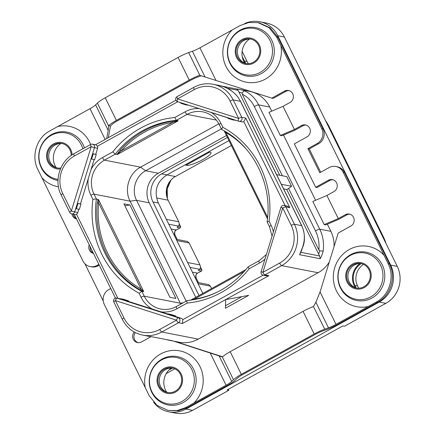 <?xml version="1.0" encoding="UTF-8"?>
<svg xmlns="http://www.w3.org/2000/svg" width="435" height="435" viewBox="0 0 435 435"><rect width="100%" height="100%" fill="white"/><g stroke="black" fill="none" stroke-linecap="round" stroke-linejoin="round"><path stroke-width="0.65" d="M259.787 21.75L266.394 23.039A27.356 26.035 101 0 1 284.392 37.024L277.791 35.741A27.356 26.035 -79 0 0 259.787 21.75A27.356 26.035 -79 0 0 244.628 23.55M277.791 35.741L390.646 265.089A27.356 26.035 -79 0 1 379.266 302.042L185.962 409.069A27.356 26.035 -79 0 1 168.878 411.825A27.356 26.035 -79 0 1 153.555 402.185M103.242 301.031L84.89 263.74M123.975 317.985A27.905 26.557 -79 0 0 159.765 329.436L176.518 320.16L115.422 300.612L123.975 317.985A2.735 0.522 153.8 0 0 122.344 319.355C126.759 327.865 133.523 333.112 142.636 335.102A30.64 29.156 -79 0 0 161.771 332.008L198.251 339.115A30.64 29.156 101 0 1 179.117 342.209L169.215 340.279A30.64 29.156 101 0 1 166.464 339.594M198.251 339.115L318.137 272.74A30.64 29.156 101 0 0 329.268 262.082M271.739 111.153L269.711 107.037L258.564 104.868A2.735 0.522 153.8 0 0 254.366 106.657C251.582 100.953 247.531 96.787 242.208 94.161L242.061 93.008L244.274 90.768C250.549 93.541 255.318 98.239 258.564 104.868L319.736 229.18L330.883 231.349A30.64 29.156 101 0 1 334.042 246.58M330.883 231.349L327.365 224.204M315.598 200.29L283.506 135.062M236.841 89.044A30.64 29.156 101 0 1 239.647 89.441L249.549 91.372A30.64 29.156 101 0 1 269.711 107.037M90.6 144.507A30.711 29.221 -79 0 0 57.746 126.536L90.007 108.679A10.946 2.099 153.8 0 0 95.613 104.851L97.391 103.133A15.323 2.936 -26.2 0 1 105.237 97.772L178.1 57.436A15.323 2.936 -26.2 0 1 188.654 52.602L192.395 51.265A10.946 2.099 153.8 0 0 199.931 47.817L232.198 29.955A30.711 29.221 -79 0 0 228.098 70.062A30.711 29.221 -79 0 0 265.404 79.083A30.711 29.221 -79 0 0 280.82 45.512L276.687 37.182L268.966 27.639L257.982 22.636L259.309 22.892L270.293 27.9L278.019 37.437L323.085 128.988A10.946 10.413 101 0 1 318.534 143.773L309.241 148.917L320.715 172.233M284.49 91.127L285.806 91.383L273.147 98.397L271.826 98.136L284.49 91.127A6.427 6.117 101 0 1 288.503 90.48A6.427 6.117 101 0 1 293.348 95.809A6.427 6.117 101 0 1 290.058 102.448L283.038 106.336L294.419 129.461L301.439 125.579A6.427 6.117 101 0 1 305.457 124.927A6.427 6.117 101 0 1 310.302 130.255A6.427 6.117 101 0 1 307.012 136.9L294.348 143.909L315.685 187.273L317.006 187.534L329.67 180.525A6.427 6.117 101 0 1 333.02 179.785M285.806 91.383A6.427 6.117 101 0 1 289.155 90.643M283.038 106.336L268.96 112.339L280.341 135.464L281.864 135.763L293.707 130.718A4.377 0.837 153.8 0 0 295.74 129.722L302.76 125.835A6.427 6.117 101 0 1 306.109 125.095M315.685 187.273L328.349 180.264A6.427 6.117 101 0 1 332.362 179.617A6.427 6.117 101 0 1 337.207 184.946A6.427 6.117 101 0 1 333.922 191.59L326.902 195.473L312.819 201.476L324.2 224.601L325.728 224.9L337.565 219.854A4.377 0.837 153.8 0 0 339.604 218.859L346.624 214.972A6.427 6.117 101 0 1 349.968 214.232M344.422 172.352L343.101 172.097A10.946 10.413 -79 0 0 335.902 166.502L337.223 166.757A10.946 10.413 -79 0 1 344.422 172.352L389.45 263.898C396.388 277.106 390.712 295.528 377.618 302.33L337.342 324.64A15.323 2.936 153.8 0 1 326.788 329.474L323.047 330.812A10.946 2.099 -26.2 0 0 315.505 334.259L242.648 374.6A10.946 2.099 -26.2 0 0 237.042 378.428L235.264 380.146A15.323 2.936 153.8 0 1 227.418 385.502L187.104 407.807L178.432 410.825L168.019 410.428L177.105 410.564L185.772 407.551L193.836 403.109M222.628 356.782L174.913 341.388M135.312 332.585A6.427 6.117 -79 0 0 138.194 342.677M90.143 246.634A6.427 6.117 -79 0 0 93.329 253.116M73.227 214.199A6.427 6.117 -79 0 0 76.381 218.664M57.746 126.536L49.682 130.978C36.627 137.786 30.95 156.214 37.845 169.411L82.922 260.967A10.946 10.413 -79 0 0 90.127 266.563L91.448 266.818A10.946 10.413 -79 0 0 98.283 265.714L96.961 265.459L98.881 264.393M99.262 265.171L98.283 265.714M228.331 389.314L228.81 390.287L192.569 410.352A27.356 26.035 101 0 1 175.484 413.114L168.878 411.825M284.392 37.024L397.247 266.378A27.356 26.035 101 0 1 385.872 303.331L344.515 326.228L342.862 325.907L227.162 389.967L228.81 390.287M166.61 392.087A17.183 16.351 101 0 1 168.78 370.174L172.548 368.086M56.131 167.557A17.183 16.351 101 0 1 60.818 143.49M244.785 63.102A17.183 16.351 101 0 1 242.235 56.512A17.183 16.351 101 0 1 249.472 39.041M242.235 56.512L244.432 60.982A16.416 15.622 101 0 0 245.987 63.521M242.126 51.384L247.107 61.504L244.432 60.982M166.208 373.6L174.821 368.831M168.78 370.174A17.183 16.351 101 0 1 171.298 368.021M356.113 287.943L354.916 285.512A16.416 15.622 101 0 1 361.224 263.637M358.663 288.215L357.592 286.034A16.416 15.622 101 0 1 363.513 264.398M355.27 287.638A17.183 16.351 101 0 1 359.957 263.572M248.396 63.673A16.416 15.622 101 0 1 247.107 61.504M325.483 120.528A47.6 45.3 101 0 1 329.284 126.917L383.338 236.77A47.6 45.3 101 0 1 386.106 243.73M200.432 266.998L201.731 269.635A1.093 1.044 101 0 1 201.274 271.114L197.555 273.169A3.502 3.333 -79 0 0 196.098 277.9L198.431 282.636M201.367 271.054L198.3 270.532L199.621 269.26C200.568 268.335 200.687 266.894 199.969 264.942L189.16 242.969L176.822 240.566M179.187 223.829L180.487 226.461A1.093 1.044 101 0 1 180.03 227.94L176.311 229.995A3.502 3.333 -79 0 0 174.854 234.726L177.186 239.462M180.123 227.88L177.061 227.364L178.377 226.086C179.323 225.161 179.443 223.72 178.725 221.768L168.106 200.182L156.605 197.941M176.186 239.266L187.49 241.468L189.16 242.969M228.951 140.587L166.98 174.897C156.562 181.846 153.68 191.21 158.329 202.982L202.824 293.407M231.382 145.529L175.387 176.534A17.509 16.66 -79 0 0 168.106 200.182M185.005 164.919L186.169 165.142A13.958 2.675 153.8 0 0 186.669 165.343A13.958 2.675 153.8 0 0 192.313 164.283A60.188 60.188 0 0 0 206.674 157.214A13.958 2.675 153.8 0 0 210.382 152.217A13.958 2.675 153.8 0 0 209.605 152.168L208.441 151.94M186.169 165.142L209.605 152.168M197.425 282.44L208.735 284.642L210.404 286.143L211.589 288.557M227.407 137.455L161.613 173.88A20.793 19.787 101 0 0 152.962 201.965L199.002 295.528M226.461 135.524L158.34 173.239A21.886 20.826 -79 0 0 149.238 202.802L195.75 297.328M221.339 128.869L145.66 170.77C135.6 176.001 131.234 190.177 136.557 200.334L186.153 301.123M218.832 123.812L140.543 167.16C128.972 173.179 123.953 189.475 130.076 201.155L180.759 304.108M194.331 299.623A1.093 0.321 81.3 0 0 194.304 299.133L191.53 300.058M187.18 303.059C186.8 301.433 186.838 300.596 187.3 300.547L176.382 306.534A2.735 0.658 61 0 0 176.882 308.763L187.18 303.059A93.291 88.773 -79 0 0 249.195 268.727C248.233 267.422 247.955 266.764 248.358 266.742M187.235 300.541C211.807 298.008 232.127 286.757 248.195 266.78L258.999 260.788A2.735 0.658 61 0 0 259.499 263.023A27.905 26.557 -79 0 0 265.018 258.983M224.58 131.12L225.885 132.485A1.093 0.321 120.1 0 0 226.097 132.023M272.033 236.2L269.477 226.695L267.106 221.872C272.816 184.657 253.627 145.747 221.703 129.532L221.768 129.554C221.371 129.358 221.741 128.619 222.889 127.346A93.291 88.773 101 0 1 269.102 221.263L267.231 221.948M222.889 127.346L220.888 123.279A2.735 0.522 -26.2 0 0 219.262 124.644L221.703 129.532M219.262 124.644C215.64 117.7 210.165 113.437 202.83 111.855A25.17 23.952 -79 0 0 187.11 114.394L176.333 120.364L178.116 120.854L117.445 154.447L115.275 154.169L104.492 160.134L140.543 167.16L145.66 170.77L158.34 173.239M178.116 120.854L172.63 122.42A1.093 0.321 -98.7 0 0 172.168 121.278L178.127 120.712M117.243 154.082L120.239 150.026L121.327 150.825L117.064 154.517M117.445 154.447L117.798 153.968M176.333 120.364L174.799 117.526A93.291 88.773 -79 0 0 112.785 151.864L115.275 154.169A90.556 86.168 -79 0 1 176.333 120.364M77.425 203.379L75.712 208.577L77.425 203.379L77.952 203.531L76.343 208.762L79.344 209.344L80.953 204.118L80.459 203.961L94.118 159.596M112.785 151.864L102.481 157.568A2.735 0.658 -119 0 0 104.492 160.134A25.17 23.952 -79 0 0 94.025 194.135L96.401 198.964L98.533 199.66L143.691 291.434L141.864 291.358L144.241 296.186A2.735 0.522 153.8 0 0 141.092 297.312A27.905 26.557 -79 0 0 152.391 309.078L167.633 313.956M123.931 203.836L129.913 205.005L175.909 298.475L169.927 297.312L123.931 203.836M143.566 291.689L140.195 289.96A90.556 86.168 101 0 1 97.293 202.764L98.103 199.295M97.293 202.764L98.658 202.927L98.533 199.66M143.691 291.434L141.049 289.068A1.093 0.321 -59.9 0 1 140.195 289.96M96.401 198.964L92.878 199.328A93.291 88.773 101 0 0 139.091 293.244L141.864 291.358A90.556 86.168 101 0 1 96.401 198.964M182.803 319.649L182.488 323.504L178.529 322.732A2.735 0.658 61 0 1 176.518 320.16A2.735 0.837 -72.3 0 1 178.149 317.708L172.412 315.875L175.55 316.484L181.281 318.322A2.735 2.605 101 0 1 182.803 319.649L263.131 275.176M175.55 316.484L175.707 315.962L170.748 314.374L167.741 313.793L167.448 314.287L125.269 300.792L128.407 301.401L152.391 309.078M128.407 301.401L128.57 300.879L123.605 299.291L120.604 298.704L120.31 299.204L117.053 298.16A2.735 2.605 -79 0 0 116.77 298.089L119.908 298.698A2.735 2.605 101 0 1 120.19 298.769L120.495 298.867M78.833 209.246L77.794 212.612A2.735 2.605 101 0 1 76.5 214.227L117.869 298.301M177.763 101.725L97.451 146.193A2.735 2.605 101 0 1 97.609 148.27L95.749 154.311L96.244 154.468L94.634 159.694L91.1 158.96L92.611 153.702L77.321 203.346L80.459 203.961M194.293 89.605A2.735 0.658 -119 0 1 193.792 87.375L177.04 96.652A2.735 0.658 -119 0 0 177.54 98.881L238.636 118.434L230.082 101.061A27.905 26.557 -79 0 0 194.293 89.605L177.54 98.881A2.735 0.837 107.7 0 0 177.534 101.649A2.735 0.837 107.7 0 0 177.562 101.654L185.745 104.389L185.75 104.835L188.801 105.254M243.779 121.615A2.735 2.605 101 0 1 242.072 121.887L238.935 121.278A2.735 2.605 -79 0 0 241.784 117.309L245.742 118.081L243.779 121.615L285.148 205.684M232.888 119.919L227.929 118.331L227.924 117.885L232.888 119.473L232.888 119.919L235.944 120.343M232.888 119.473L238.597 121.186M180.813 102.698L227.924 117.885M227.956 117.782L232.921 119.369M230.082 101.061A2.735 0.522 -26.2 0 1 233.231 99.936L241.784 117.309A2.735 0.522 -26.2 0 0 238.636 118.434A2.735 0.837 107.7 0 0 238.625 121.196L238.625 121.196A2.735 0.837 107.7 0 0 238.652 121.207A2.735 2.605 -79 0 0 238.935 121.278A2.735 2.735 0 0 1 238.625 121.196L177.534 101.649A2.735 2.735 0 0 1 177.04 96.652M180.786 102.801L180.786 103.247L185.75 104.835M97.451 146.193L95.961 144.85L92.514 144.181A2.735 2.735 0 0 0 90.665 144.474L73.912 153.751C59.834 161.07 53.728 180.84 61.172 195.043L69.725 212.416A2.735 2.735 0 0 0 71.655 213.895A2.735 2.605 -79 0 0 74.657 212.003L75.712 208.577M90.665 144.474A2.735 0.658 -119 0 0 91.165 146.704L74.412 155.98A27.905 26.557 -79 0 0 62.803 193.673L71.351 211.046L91.165 146.704L94.471 147.661L92.611 153.702L95.749 154.311M92.709 153.734L96.244 154.468M91.633 159.112L93.237 153.887M69.725 212.416A2.735 0.522 153.8 0 1 71.351 211.046L77.794 212.612M76.343 208.762L75.815 208.604M80.953 204.118L77.952 203.531M71.655 213.895L74.972 214.542L76.5 214.227M128.57 300.879L120.604 298.704M125.563 300.291L125.302 300.683L120.343 299.095M120.31 299.204L125.302 300.683M116.77 298.089A2.735 2.735 0 0 0 113.796 301.982L113.796 301.982A2.735 0.522 153.8 0 1 115.422 300.612A2.735 0.837 -72.3 0 1 117.053 298.16L120.19 298.769M175.707 315.962L172.706 315.38L172.412 315.875L167.448 314.287M172.445 315.772L167.48 314.184M172.706 315.38L167.741 313.793M266.639 275.855L268.863 275.681L225.678 299.595L225.401 308.236L248.63 295.37L225.678 299.595L182.488 323.504M241.996 296.588L225.477 305.734M262.169 268.237L263.779 263.012M277.454 218.587L279.063 213.362M280.918 207.354L282.706 207.995L262.892 272.343L279.645 263.066A27.905 26.557 -79 0 0 291.254 225.368L282.706 207.995A2.735 0.522 -26.2 0 1 285.855 206.87L289.813 207.642L287.372 206.119L284.055 205.472A2.735 2.735 0 0 0 280.918 207.354L261.103 271.696A2.735 2.735 0 0 0 263.197 275.186A2.735 2.605 -79 0 0 264.904 274.909L281.657 265.633L318.137 272.74M213.068 84.265A30.64 29.156 -79 0 1 233.231 99.936L240.452 101.339C237.205 94.71 231.61 89.849 223.672 86.755A30.64 29.156 -79 0 0 219.044 85.429L213.068 84.265C206.342 83.025 199.921 84.058 193.792 87.375M254.366 106.657L315.533 230.969A2.735 0.522 153.8 0 1 319.736 229.18C322.998 235.786 324.151 243.111 323.189 251.142L319.714 250.816L318.904 250.027L288.617 188.48L286.757 189.508L319.594 255.976L320.203 258.722L299.601 254.709L302.586 247.129C305.218 239.424 304.892 232.263 301.624 225.651L240.452 101.339A2.735 0.522 -26.2 0 1 240.582 101.42L301.754 225.732A2.735 0.522 -26.2 0 0 301.624 225.651L294.403 224.242L285.855 206.87A2.735 2.605 -79 0 0 284.055 205.472M315.533 230.969C318.355 236.645 319.475 242.996 318.904 250.027M288.617 188.48L291.57 186.272L286.828 176.637L276.616 174.647M242.208 94.161L282.358 175.767M286.757 189.508L283.631 188.899M240.582 101.42L238.168 97.418C233.97 92.106 229.142 88.55 223.688 86.755L223.672 86.755M279.743 175.256L238.092 90.333L236.705 89.028M281.358 184.282L291.57 186.272M261.103 271.696L262.892 272.343A2.735 0.658 61 0 0 264.904 274.909L268.863 275.681M271.826 98.136L199.67 75.293A15.323 2.936 153.8 0 0 189.241 80.078L116.379 120.419A15.323 2.936 153.8 0 0 108.592 125.72L108.212 130.456L106.684 138.569M257.982 22.636L248.891 22.489L240.196 25.502L232.192 29.955M108.342 137.65L110.463 126.085L108.592 125.72M76.522 218.957A6.427 6.117 101 0 1 71.906 213.944M93.476 253.409A6.427 6.117 101 0 1 89.229 244.785M151.114 336.636L141.538 341.937A6.427 6.117 101 0 1 137.525 342.584A6.427 6.117 101 0 1 132.92 338.359A6.427 6.117 101 0 1 134.246 332.014M173.592 341.132L222.399 356.999A15.323 2.936 -26.2 0 1 230.18 351.697L303.043 311.357A15.323 2.936 -26.2 0 1 313.472 306.572L324.744 329.175L328.485 327.838L315.881 302.233L320.068 291.967L338.212 233.051L350.871 226.037A6.427 6.117 101 0 0 354.161 219.398A6.427 6.117 101 0 0 349.316 214.069A6.427 6.117 101 0 0 345.303 214.716L338.283 218.604L326.902 195.473M375.351 302.586L376.286 302.069C389.39 295.273 395.067 276.845 388.118 263.637L384.051 255.312A30.711 29.221 -79 0 0 349.278 249.532A30.711 29.221 -79 0 0 334.923 287.154A30.711 29.221 -79 0 0 368.282 306.528L375.351 302.586M368.282 306.523L336.021 324.385A10.946 2.099 -26.2 0 1 328.485 327.838M324.744 329.175A15.323 2.936 153.8 0 0 314.19 334.004L241.327 374.345A15.323 2.936 153.8 0 0 233.481 379.701L231.697 381.419A10.946 2.099 -26.2 0 1 226.097 385.247L193.831 403.109A30.711 29.221 -79 0 0 197.93 363.002A30.711 29.221 -79 0 0 160.618 353.981A30.711 29.221 -79 0 0 145.208 387.547L104.264 304.331A10.946 10.413 -79 0 1 108.815 289.547L110.735 288.487M315.881 302.233L313.548 306.43M324.2 224.601L338.283 218.604M280.341 135.464L294.419 129.461M280.814 45.517L321.764 128.733L323.085 128.988M335.902 166.502A10.946 10.413 -79 0 0 329.067 167.605L319.774 172.749L307.92 148.661L317.213 143.512A10.946 10.413 -79 0 0 321.764 128.733M343.101 172.097L384.045 255.307M201.247 75.761L198.099 76.886A10.946 2.099 -26.2 0 0 190.563 80.339L117.7 120.68A10.946 2.099 -26.2 0 0 112.094 124.502L110.463 126.085M90.127 266.563A10.946 10.413 -79 0 0 96.961 265.459M145.208 387.547L149.281 395.872L157.03 405.415L168.019 410.422M175.207 391.206A12.474 11.87 101 0 1 167.415 392.462A12.474 11.87 101 0 1 158.014 382.126A12.474 11.87 101 0 1 164.397 369.233A12.474 11.87 101 0 1 172.184 367.972A12.474 11.87 101 0 1 181.585 378.314A12.474 11.87 101 0 1 175.207 391.206M168.079 392.571A12.474 11.87 101 0 1 159.297 382.033A12.474 11.87 101 0 1 165.713 369.489A12.474 11.87 -79 0 1 172.842 368.124M57.594 168.041A12.474 11.87 -79 0 1 48.812 157.497A12.474 11.87 -79 0 1 55.234 144.958A12.474 11.87 101 0 1 62.357 143.588M71.21 155.436A12.474 11.87 -79 0 0 61.705 143.441A12.474 11.87 -79 0 0 53.913 144.703A12.474 11.87 -79 0 0 47.529 157.59A12.474 11.87 -79 0 0 56.931 167.932A12.474 11.87 -79 0 0 60.851 168.002M172.157 340.687L151.429 336.668L172.157 340.687A30.64 29.156 101 0 1 169.215 340.279L166.453 339.594M242.567 40.254A12.474 11.87 101 0 1 250.359 38.992A12.474 11.87 101 0 1 259.76 49.334A12.474 11.87 101 0 1 253.377 62.221A12.474 11.87 101 0 1 245.59 63.483A12.474 11.87 101 0 1 236.189 53.141A12.474 11.87 101 0 1 242.567 40.254M246.253 63.592A12.474 11.87 -79 0 1 237.466 53.048A12.474 11.87 -79 0 1 243.888 40.509A12.474 11.87 101 0 1 251.017 39.139M307.92 148.661L309.241 148.917M356.738 288.122A12.474 11.87 101 0 1 347.951 277.584A12.474 11.87 101 0 1 354.373 265.04A12.474 11.87 -79 0 1 361.496 263.67M353.051 264.784A12.474 11.87 -79 0 0 346.673 277.677A12.474 11.87 -79 0 0 356.069 288.013A12.474 11.87 -79 0 0 363.861 286.752A12.474 11.87 -79 0 0 370.239 273.865A12.474 11.87 -79 0 0 360.843 263.523A12.474 11.87 -79 0 0 353.051 264.784M124.823 205.646L129.913 205.005M192.569 410.352L185.962 409.069M385.872 303.331L379.266 302.042M397.247 266.378L390.646 265.089M357.592 286.034L354.916 285.512M329.284 126.917L328.555 126.775M383.338 236.77L382.61 236.629M199.649 269.227L201.769 269.733M197.648 273.12L192.368 272.158M196.147 277.992L195.097 277.704M170.754 180.286A21.886 20.826 -79 0 0 167.268 198.175M178.41 226.059L180.53 226.559M176.403 229.946L171.124 228.989M174.903 234.818L173.853 234.53M190.024 267.389L199.621 269.26M168.78 224.215L178.377 226.086M175.387 176.534L161.613 173.88M166.393 219.365L178.725 221.768M187.632 262.539L199.969 264.942M210.404 286.143L198.066 283.74M158.329 202.982L152.962 201.965M149.238 202.802L136.557 200.334L130.076 201.155L94.025 194.135A2.735 0.522 153.8 0 0 90.877 195.261L92.878 199.328M183.004 302.863L180.291 303.206L144.241 296.186A25.17 23.952 -79 0 0 160.803 309.057C166.208 310.063 171.401 309.22 176.382 306.534M218.403 291.553A89.458 85.129 -79 0 1 194.304 299.133L244.318 271.44M249.195 268.727L259.499 263.023M273.37 231.86A27.905 26.557 -79 0 0 271.103 225.33L269.102 221.263M269.477 226.695A2.735 0.522 -26.2 0 1 271.103 225.33M267.634 217.326L225.885 132.485A89.458 85.129 101 0 1 246.161 149.02M220.888 123.279A27.905 26.557 -79 0 0 211.122 112.399M199.214 108.587A27.905 26.557 -79 0 0 185.098 111.822L174.799 117.526M216.364 120.093L187.11 114.394A2.735 0.658 -119 0 1 185.098 111.822M172.168 121.278A90.556 86.168 -79 0 0 120.239 150.026M177.311 121.017A1.093 0.315 87.6 0 1 177.485 120.729M172.63 122.42L121.327 150.825A89.458 85.129 -79 0 1 172.63 122.42M102.481 157.568A27.905 26.557 -79 0 0 91.035 169.623M88.24 178.698A27.905 26.557 -79 0 0 90.877 195.261M98.424 200.056A1.093 0.75 25.2 0 1 98.027 199.442M98.658 202.927L141.049 289.068A89.458 85.129 101 0 1 98.658 202.927M143.224 291.107L143.381 291.608M139.091 293.244L141.092 297.312M161.01 311.835A27.905 26.557 -79 0 0 176.882 308.763M97.609 148.27L94.471 147.661A2.735 2.605 -79 0 0 92.514 144.181M181.281 318.322L178.149 317.708A2.735 2.605 -79 0 1 178.529 322.732L161.771 332.008A2.735 0.658 61 0 1 159.765 329.436M289.813 207.642L245.742 118.081M236.765 89.034L239.647 89.441A30.64 29.156 101 0 1 244.274 90.768M323.189 251.142A30.64 29.156 101 0 1 320.203 258.722M299.601 254.709A30.64 29.156 -79 0 0 302.586 247.129M279.645 263.066A2.735 0.658 61 0 0 281.657 265.633A30.64 29.156 -79 0 0 294.403 224.242A2.735 0.522 -26.2 0 0 291.254 225.368M319.714 250.816A27.905 26.557 101 0 1 318.578 254.176M319.594 255.976L300.922 252.338M227.043 88.185L238.092 90.333M238.81 92.073A27.905 26.557 101 0 1 242.061 93.008M376.286 302.069L377.618 302.33M185.772 407.551L187.104 407.807M345.303 214.716L346.624 214.972M328.349 180.264L329.67 180.525M301.439 125.579L302.76 125.835M215.885 80.236L199.931 47.817M336.021 324.385L320.068 291.967M204.994 76.87L192.395 51.265M188.654 52.602L199.844 75.347M178.1 57.436L189.241 80.078M105.237 97.772L116.379 120.419M97.391 103.133L108.581 125.873M95.613 104.851L108.212 130.456M90.007 108.679L105.134 139.423M210.143 352.828L226.097 385.247M41.977 177.757A30.711 29.221 -79 0 0 58.475 186.794M219.099 355.814L231.697 381.419M222.29 356.956L233.481 379.701M230.18 351.697L241.327 374.345M303.043 311.357L314.19 334.004M183.347 402.451A24.61 23.419 -79 0 0 193.586 369.206A24.61 23.419 -79 0 0 162.016 359.103A24.61 23.419 -79 0 0 151.782 392.354A24.61 23.419 -79 0 0 183.347 402.451M161.673 359.892A23.544 22.402 -79 0 0 151.88 391.69A23.544 22.402 -79 0 0 182.075 401.353A23.544 22.402 -79 0 0 191.868 369.554A23.544 22.402 -79 0 0 161.673 359.892M164 368.434A13.382 12.735 -79 0 0 158.432 386.508A13.382 12.735 -79 0 0 175.599 392.006A13.382 12.735 -79 0 0 181.167 373.926A13.382 12.735 -79 0 0 164 368.434M72.063 154.86A13.382 12.735 -79 0 0 53.516 143.903A13.382 12.735 -79 0 0 47.051 159.612A13.382 12.735 -79 0 0 60.427 168.97M82.857 148.797A23.544 22.402 -79 0 0 51.189 135.361A23.544 22.402 -79 0 0 39.237 160.287A23.544 22.402 -79 0 0 58.04 179.394M84.423 147.927A24.61 23.419 -79 0 0 51.537 134.573A24.61 23.419 -79 0 0 38.981 160.27A24.61 23.419 -79 0 0 57.996 180.498M151.494 336.674L148.612 336.266A30.64 29.156 -79 0 0 151.554 336.679M74.412 155.98A2.735 0.658 -119 0 1 73.912 153.751M62.803 193.673A2.735 0.522 153.8 0 0 61.172 195.043M240.191 30.124A24.61 23.419 -79 0 0 229.952 63.369A24.61 23.419 -79 0 0 261.522 73.471A24.61 23.419 -79 0 0 271.755 40.227A24.61 23.419 -79 0 0 240.191 30.124M260.25 72.373A23.544 22.402 -79 0 0 270.043 40.569A23.544 22.402 -79 0 0 239.848 30.907A23.544 22.402 -79 0 0 230.055 62.711A23.544 22.402 -79 0 0 260.25 72.373M253.774 63.021A13.382 12.735 -79 0 0 259.336 44.946A13.382 12.735 -79 0 0 242.175 39.454A13.382 12.735 -79 0 0 236.607 57.529A13.382 12.735 -79 0 0 253.774 63.021M276.687 37.182L278.019 37.437M317.213 143.512L318.534 143.773M388.118 263.637L389.45 263.898M352.66 263.985A13.382 12.735 -79 0 0 347.092 282.059A13.382 12.735 -79 0 0 364.253 287.557A13.382 12.735 -79 0 0 369.821 269.477A13.382 12.735 -79 0 0 352.66 263.985M350.327 255.443A23.544 22.402 -79 0 0 340.54 287.241A23.544 22.402 -79 0 0 370.734 296.904A23.544 22.402 -79 0 0 380.527 265.105A23.544 22.402 -79 0 0 350.327 255.443M372.001 298.002A24.61 23.419 -79 0 0 382.24 264.757A24.61 23.419 -79 0 0 350.675 254.654A24.61 23.419 -79 0 0 340.436 287.905A24.61 23.419 -79 0 0 372.001 298.002M200.432 266.921L201.78 269.667A1.093 1.093 0 0 1 201.329 271.103L197.61 273.164C196.196 273.365 195.712 274.958 196.152 277.932L198.469 282.641M171.004 180.003L167.209 188.877L167.393 198.529M179.187 223.753L180.536 226.494A1.093 1.093 0 0 1 180.085 227.935L176.371 229.99C174.952 230.197 174.468 231.784 174.908 234.759L177.23 239.473M190.584 300.183L245.982 269.515M258.999 260.788L266.394 254.508M267.476 218.881L224.183 130.891M175.909 100.24L95.499 144.763M74.282 214.406L115.487 298.144M263.197 275.186L266.639 275.861M302.678 247.308C304.728 242.491 305 236.803 303.489 230.245L301.754 225.732M223.693 86.761L219.044 85.429M221.806 86.114L236.89 89.05M142.636 335.102L148.612 336.266M113.796 301.982L122.344 319.355"/></g></svg>
